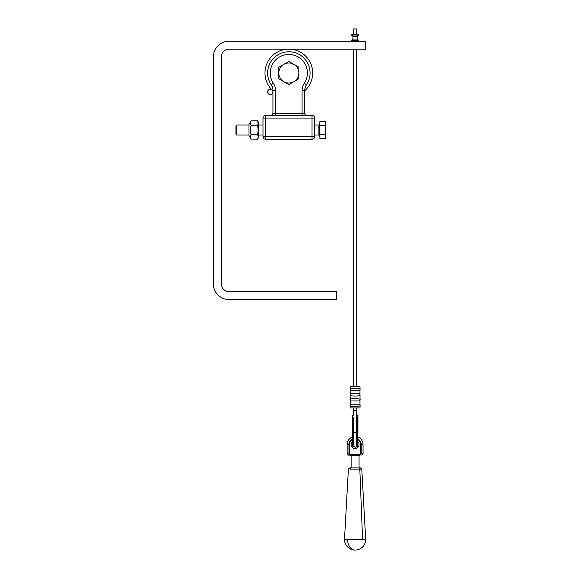<?xml version="1.0" encoding="UTF-8"?>
<svg xmlns="http://www.w3.org/2000/svg" width="579" height="579" viewBox="0 0 579 579"><rect width="100%" height="100%" fill="white"/><g stroke="black" fill="none" stroke-linecap="round" stroke-linejoin="round"><path stroke-width="0.87" d="M262.996 118.073L312.03 118.073L312.03 115.402L265.645 115.424A2.649 2.649 0 0 0 262.996 118.073L262.996 136.622A2.649 2.649 0 0 0 265.645 139.271L312.03 139.271A2.649 2.649 0 0 0 314.679 136.622L314.679 118.073A2.649 2.649 0 0 0 312.03 115.424L308.716 115.424M304.742 113.433A1.99 1.99 0 0 0 306.725 115.424A1.99 1.99 0 0 1 304.742 113.433L275.59 113.433L275.59 115.424L306.725 115.424A1.99 1.99 0 0 1 304.742 113.433L304.742 90.599A10.603 10.603 0 0 1 306.508 84.737A21.199 21.199 0 0 0 274.873 57.06A21.199 21.199 0 0 0 271.167 84.737A10.603 10.603 0 0 1 272.933 90.599L272.933 113.433A1.99 1.99 0 0 1 270.95 115.424L270.284 115.424A2.649 2.649 0 0 0 272.933 112.775A2.649 2.649 0 0 1 270.284 115.424L275.59 115.424L265.645 115.424L265.645 136.622L262.996 136.622M307.391 115.424A2.649 2.649 0 0 1 304.742 112.775M270.95 115.424A1.99 1.99 0 0 0 272.933 113.433L275.59 113.433L275.59 90.599A13.252 13.252 0 0 0 273.375 83.275A18.55 18.55 0 0 1 301.051 59.058A18.55 18.55 0 0 1 304.301 83.275L306.508 84.737A10.603 10.603 0 0 0 304.742 90.599L302.086 90.599L302.086 115.424M272.933 91.945A2.649 2.649 0 0 1 268.96 94.239A2.649 2.649 0 0 1 268.96 89.651A2.649 2.649 0 0 1 272.933 91.945M272.933 90.794A23.855 23.855 0 0 1 288.834 49.164A23.855 23.855 0 0 1 304.742 90.794M365.696 49.164L229.204 49.164A7.954 7.954 0 0 0 221.258 57.118L221.258 283.71A7.954 7.954 0 0 0 229.204 291.664L336.544 291.664L336.544 299.611L229.204 299.611A15.901 15.901 0 0 1 213.304 283.71L213.304 57.118A15.901 15.901 0 0 1 229.204 41.218L365.696 41.218L365.696 49.164M353.212 39.061L351.605 40.385L358.582 40.385L357.257 39.061L353.212 39.061M358.582 35.08L351.605 35.08L351.605 34.248L358.582 34.248L358.582 35.08L357.257 36.405L352.929 36.405L352.929 39.061M351.12 455.767L351.12 467.89L359.067 467.89L359.067 455.767L351.12 455.767L350.454 455.108M351.808 467.89L351.287 467.89A1.324 0.941 90 0 0 350.353 469.142L361.788 469.142L350.353 469.142A1.324 0.941 -90 0 1 351.287 467.89L349.723 467.89L348.399 469.142L344.491 539.447L362.577 539.447L359.82 469.142L362.577 539.447L365.696 539.447L344.491 539.447A10.603 10.603 0 0 0 355.093 550.05A10.603 7.505 -90 0 1 347.588 539.447A10.603 7.505 90 0 0 351.735 548.928A10.603 7.505 90 0 0 355.093 550.05A10.603 10.603 0 0 0 365.696 539.447L361.788 469.142L360.464 467.89L351.287 467.89M359.834 469.142A1.324 0.941 90 0 0 359.733 468.614M357.923 439.063A6.13 6.13 0 0 1 361.224 444.506L361.224 453.784L359.827 455.108L348.464 455.108L350.36 455.108L348.963 453.784L348.963 444.506A6.13 6.13 0 0 1 352.264 439.063M357.923 441.712A3.973 3.973 0 0 1 356.606 448.182A3.973 3.973 0 0 1 352.264 441.712L352.445 445.019M352.264 439.649A5.624 5.624 0 0 0 349.47 444.506L349.47 453.784L350.36 454.443L350.36 455.108M350.36 454.443L359.827 454.443L359.827 455.108M352.734 415.136L352.264 415.599L353.501 415.136M357.554 415.143L356.744 415.208M353.501 415.186L353.501 411.401A1.592 0.492 0 0 1 355.093 410.909A1.592 0.492 0 0 1 356.686 411.401L356.686 415.136L357.923 415.599L357.742 417.683L356.686 417.683L356.686 415.186M352.445 417.683L353.501 417.683L353.501 446.995L352.445 446.995L352.264 415.599M357.923 415.599L357.923 432.499A2.83 0.941 180 0 0 357.742 432.166L357.742 446.995L356.686 446.995L356.686 411.401M356.686 432.166L357.742 432.166L357.742 417.683M353.501 34.248L353.501 28.95L356.686 28.95L356.686 34.248M356.686 49.164L356.686 386.729M356.686 407.934L356.686 410.583L353.501 410.583L353.501 411.401M350.382 393.698L350.208 394.712C348.37 396.514 361.817 396.514 359.979 394.712L359.805 393.698L350.382 393.698L350.165 394.987M359.805 390.514L359.979 389.501L359.805 390.514L350.382 390.514L350.208 389.501C348.37 387.698 361.817 387.698 359.979 389.501L359.95 390.101M360.022 389.153L360.022 386.729L350.165 386.729L350.237 390.101M359.805 400.965L359.979 399.951C361.817 398.149 348.37 398.149 350.208 399.951L350.382 400.965L359.805 400.965L360.022 399.626L359.95 400.552M350.165 395.059L350.237 400.552M350.382 404.149L350.208 405.162L350.382 404.149L359.805 404.149L359.979 405.162C361.817 406.965 348.37 406.965 350.208 405.162L350.237 404.562M360.022 405.488L360.022 407.934L350.165 407.934L350.165 405.517M360.022 395.03L360.022 399.604M350.946 388.502L351.952 388.335M357.084 388.256L358.379 388.357M350.208 404.793L350.208 400.321M359.979 400.321L359.979 404.793M359.979 389.87L359.979 394.342M350.208 394.342L350.208 389.87M293.843 64.341L298.851 67.236L298.851 73.019A10.017 10.017 0 0 0 283.826 64.341L288.834 61.454L293.843 64.341M298.851 78.802L293.843 81.69A10.017 10.017 0 0 0 298.851 73.019L298.851 78.802M288.834 84.585L283.826 81.69A10.017 10.017 0 0 0 293.843 81.69L288.834 84.585M278.817 73.019L278.817 67.236L283.826 64.341A10.017 10.017 0 0 0 283.826 81.69L278.817 78.802L278.817 73.019M314.679 124.992L318.906 124.992L319.405 124.492M248.992 135.008L236.833 135.008L236.833 124.992L248.992 124.992M262.996 124.992L258.27 124.992M319.905 136.926L319.405 136.926L319.405 123.066L319.905 123.066M236.833 135.008L235.935 134.111L235.935 125.889L236.833 124.992M325.21 121.322L325.883 123.493L325.21 121.322L319.905 121.322L319.905 125.657L325.21 125.657L325.883 123.493L325.883 130L325.21 125.657M325.883 137.512L325.21 138.671L325.883 136.506L325.21 138.671L319.905 138.671L319.905 125.657M325.21 134.335L325.883 130L325.883 136.506L325.21 134.335L319.905 134.335M258.263 122.524L258.27 123.942L257.481 120.845L251.054 120.924C250.142 122.422 250.142 123.935 251.054 125.462C250.142 128.487 250.142 131.513 251.054 134.531L251.054 134.531C250.142 136.058 250.142 137.57 251.054 139.069L250.62 138.178L251.192 139.134C250.28 137.636 250.28 136.137 251.192 134.639L257.481 134.639L258.248 131.39L258.248 136.116L258.27 131.375M258.27 122.813L258.176 123.11A13.766 6.883 180 0 1 258.104 123.805L257.481 125.505L251.192 125.361C250.28 123.863 250.28 122.364 251.192 120.866L257.481 120.866L258.104 122.422A13.766 6.883 180 0 1 258.176 123.11L258.27 123.153M258.104 122.422L257.619 120.924L258.248 122.01M258.27 130.724L257.619 125.462L258.248 123.884L258.104 128.618A13.766 13.766 0 0 1 258.104 131.375L258.263 131.397M258.27 129.276L258.27 123.942M258.27 136.847L258.27 124.695M258.104 131.375L257.481 134.494L258.104 136.195A13.766 6.883 0 0 1 258.176 136.883A13.766 6.883 0 0 1 258.104 137.57L258.263 137.476M258.27 137.172L258.263 136.079M257.619 139.069L258.27 137.433L257.481 139.155L251.192 139.134L257.481 139.155L258.248 137.99M250.808 124.992L250.62 121.814M248.992 135.508L251.054 139.069L248.992 135.508L248.992 124.492L251.054 120.924L248.992 124.492M272.933 112.775A2.649 2.649 0 0 1 270.284 115.424M314.679 136.622L312.03 136.622L312.03 139.271M265.645 139.271L265.645 136.622L312.03 136.622L312.03 118.073L314.679 118.073M304.301 83.275A13.252 13.252 0 0 0 302.086 90.599M271.167 84.737L273.375 83.275M272.933 90.599L275.59 90.599M359.827 454.443L360.717 453.784L363.04 453.784L361.716 455.108M360.717 453.784L360.717 444.506L363.04 444.506A7.954 7.954 0 0 0 357.923 437.073M353.501 432.166L352.445 432.166A2.83 0.941 180 0 0 352.264 432.499L352.264 437.073A7.954 7.954 0 0 0 347.139 444.506L349.47 444.506M347.139 444.506L347.139 453.784L349.47 453.784M360.717 444.506A5.624 5.624 0 0 0 357.923 439.649M353.501 432.687A1.592 0.492 0 0 1 355.093 432.195A1.592 0.492 0 0 1 356.686 432.687M318.906 124.992L318.906 135.008L319.405 135.508M258.104 128.618L257.481 125.505L251.192 125.505C250.287 128.502 250.287 131.498 251.192 134.494L257.481 134.494L258.104 136.195M258.104 137.57L257.481 139.134M351.605 40.385L351.605 41.218M358.582 40.385L358.582 41.218M351.605 35.08L352.929 36.405M357.257 36.405L357.257 39.061M359.067 455.767L359.733 455.108M363.04 453.784L363.04 444.506M347.139 453.784L348.464 455.108M352.264 432.499L352.445 446.995M357.923 432.499L357.742 446.995M353.501 445.7C354.869 447.712 355.933 447.712 356.686 445.7M353.501 49.164L353.501 386.729M353.501 407.934L353.501 410.583M318.906 135.008L314.679 135.008M262.996 135.008L258.27 135.008M258.277 123.11L258.27 123.544L258.277 123.11M258.277 136.883L258.27 136.456L258.277 136.883"/></g></svg>
